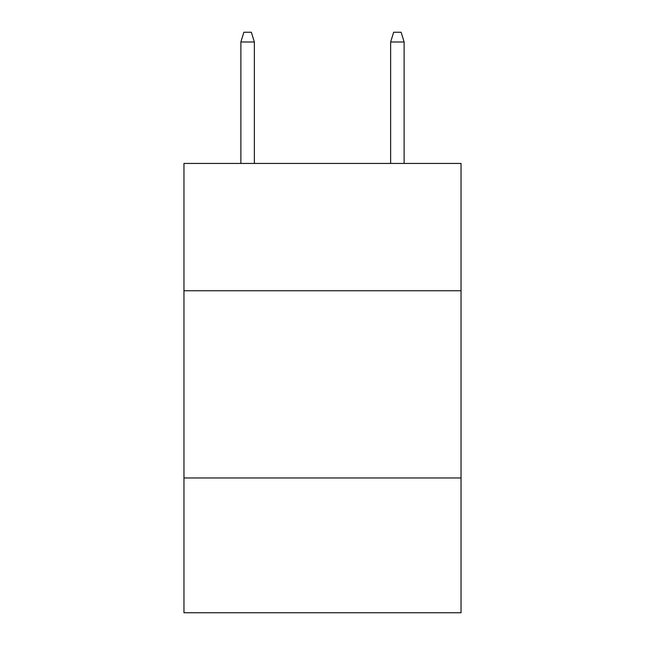 <?xml version="1.0" encoding="UTF-8"?>
<svg xmlns="http://www.w3.org/2000/svg" width="645" height="645" viewBox="0 0 645 645"><rect width="100%" height="100%" fill="white"/><g stroke="black" fill="none" stroke-linecap="round" stroke-linejoin="round"><path stroke-width="0.97" d="M461.038 290.75L461.038 163.443L183.962 163.443L183.962 290.75L461.038 290.75L461.038 612.75L183.962 612.75L183.962 290.75M461.038 477.961L183.962 477.961M254.356 163.443L254.356 41.981L240.875 41.981L240.875 163.443M240.875 41.981L243.875 32.25L251.357 32.25L254.356 41.981M390.644 41.981L393.644 32.25L401.125 32.25L404.125 41.981L390.644 41.981L390.644 163.443M404.125 41.981L404.125 163.443"/></g></svg>
